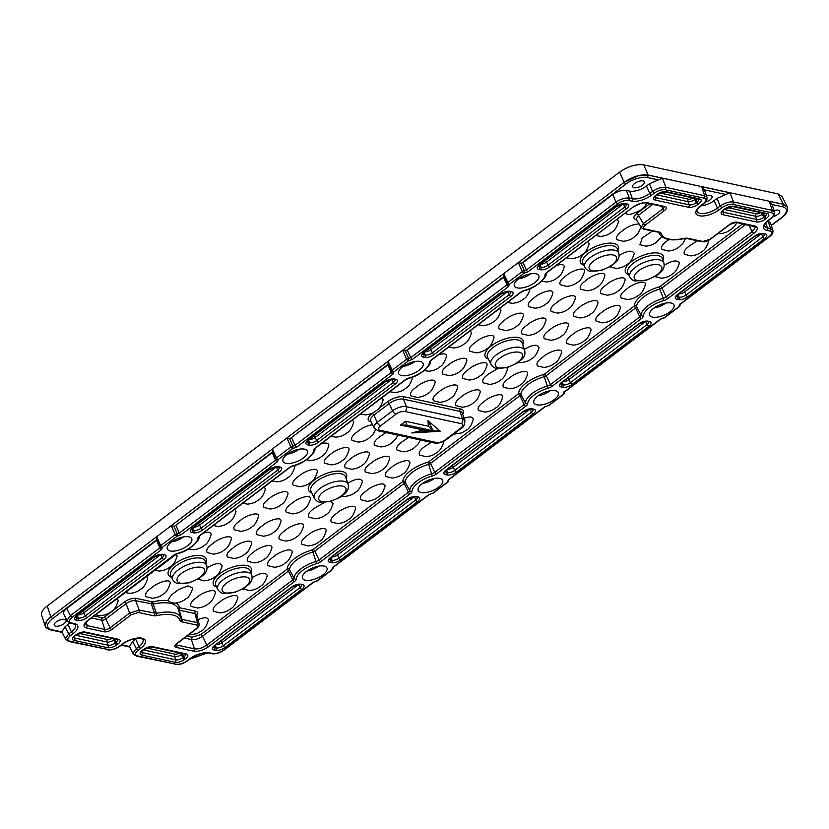 <?xml version="1.0" encoding="UTF-8"?>
<svg xmlns="http://www.w3.org/2000/svg" width="829" height="829" viewBox="0 0 829 829"><rect width="100%" height="100%" fill="white"/><g stroke="black" fill="none" stroke-linecap="round" stroke-linejoin="round"><path stroke-width="1.24" d="M640.019 244.856L642.195 238.058L652.392 231.073M167.79 600.507L171.24 595.067L178.649 589.574L188.007 585.865L192.774 588.041C190.981 593.916 188.66 597.533 185.8 598.911C183.157 601.212 179.551 602.621 174.992 603.129L171.24 602.704L167.79 600.507A36.953 15.678 -22.7 0 0 153.002 601.761A1.824 0.653 -102.3 0 0 153.189 604.072L156.422 613.377A1.824 0.642 77.5 0 1 156.629 615.688L153.935 615.812L138.547 612.486L131.355 614.652L111.78 629.491A5.793 2.456 -22.7 0 1 104.112 631.802L86.568 628.009C82.817 626.765 83.128 624.289 87.511 620.589L173.489 555.42A5.793 2.456 -22.7 0 1 177.634 553.399A19.678 8.352 157.3 0 0 197.965 537.99A5.793 2.456 -22.7 0 1 199.799 535.461L289.166 467.722A5.793 2.456 -22.7 0 1 293.321 465.711A19.678 8.352 157.3 0 0 313.652 450.292A5.793 2.456 -22.7 0 1 315.486 447.774L404.853 380.034A5.793 2.456 -22.7 0 1 408.998 378.014A19.678 8.352 157.3 0 0 429.329 362.605A5.793 2.456 -22.7 0 1 431.173 360.087L520.539 292.347A5.793 2.456 -22.7 0 1 524.684 290.326A19.678 8.352 157.3 0 0 545.016 274.917A5.793 2.456 -22.7 0 1 546.86 272.399L632.838 207.229C637.988 203.696 642.9 202.214 647.553 202.784L665.096 206.576A5.793 2.456 -22.7 0 1 664.599 210.442L645.035 225.281C642.972 227.063 642.817 228.276 644.579 228.908A1.824 1.409 102.2 0 1 643.553 229.167L658.889 232.296M197.944 619.688C204.462 617.025 207.944 617.159 208.39 620.113M617.346 219.25L618.641 221.322C616.828 227.229 614.496 230.845 611.657 232.193C609.014 234.493 605.408 235.902 600.849 236.42L595.854 235.54M146.422 576.217L147.717 578.29C145.894 584.196 143.562 587.813 140.723 589.16C138.08 591.46 134.485 592.87 129.925 593.388L124.92 592.507M619.149 255.529C627.232 250.648 632.278 249.933 634.278 253.384C632.486 259.259 630.154 262.876 627.294 264.254C624.651 266.555 621.045 267.964 616.486 268.472L610.113 266.907M207.095 567.865C215.167 562.995 220.213 562.28 222.213 565.73C220.421 571.606 218.089 575.222 215.229 576.601C212.587 578.901 208.981 580.31 204.421 580.818L198.048 579.253M708.785 240.286L708.785 240.814C706.982 246.69 704.65 250.317 701.79 251.684C699.148 253.995 695.552 255.394 690.982 255.912L684.619 254.337C683.117 251.995 684.982 248.99 690.215 245.363L697.448 240.814M213.685 611.336C212.193 608.963 214.058 605.958 219.281 602.331C224.203 597.574 238.306 592.403 237.85 597.782M641.004 227.229L637.864 233.571L634.185 237.073C631.543 239.374 627.947 240.783 623.387 241.291L617.014 239.726C615.512 237.374 617.377 234.369 622.61 230.742C627.74 226.493 633.232 224.224 639.097 223.944M587.916 241.56L589.212 243.633C587.409 249.508 585.077 253.135 582.227 254.503C579.585 256.803 575.979 258.213 571.419 258.731L566.425 257.85M664.226 265.27C672.298 260.399 677.345 259.684 679.345 263.125M560.404 284.855C558.901 282.482 560.767 279.477 566 275.85C570.912 271.093 585.015 265.922 584.569 271.311C582.766 277.176 580.435 280.803 577.575 282.181C574.932 284.482 571.336 285.891 566.767 286.399L560.404 284.834M621.242 298.005C619.75 295.642 621.605 292.637 626.838 289.01C631.76 284.254 645.864 279.083 645.408 284.461C643.605 290.337 641.283 293.963 638.423 295.331C635.781 297.642 632.175 299.041 627.615 299.559L621.242 297.984M601.916 312.295C606.828 307.538 620.931 302.367 620.486 307.746C618.662 313.652 616.33 317.279 613.491 318.616C610.849 320.927 607.253 322.326 602.683 322.844L596.32 321.269C594.818 318.927 596.683 315.922 601.916 312.295M556.839 302.554C561.761 297.787 575.865 292.616 575.419 298.005C573.616 303.88 571.285 307.497 568.425 308.875C565.782 311.176 562.176 312.585 557.616 313.093L551.244 311.528C549.751 309.176 551.617 306.181 556.839 302.554M521.814 333.859C520.322 331.486 522.187 328.491 527.41 324.864C532.332 320.098 546.435 314.927 545.979 320.315C544.176 326.191 541.855 329.807 538.995 331.185C536.353 333.486 532.746 334.895 528.187 335.403L521.814 333.838M499.286 328.989C497.783 326.616 499.649 323.611 504.882 319.984C509.794 315.227 523.897 310.056 523.451 315.445C521.648 321.31 519.317 324.937 516.457 326.315C513.814 328.616 510.218 330.025 505.649 330.533L499.286 328.968M470.178 330.802L471.483 332.875C469.66 338.781 467.328 342.398 464.489 343.745C461.846 346.045 458.25 347.455 453.681 347.973L448.686 347.092M475.442 342.294C480.364 337.538 494.467 332.367 494.011 337.755C492.219 343.62 489.887 347.247 487.027 348.626C484.385 350.926 480.779 352.335 476.219 352.843L469.846 351.278C468.354 348.926 470.219 345.921 475.442 342.294M506.851 367.693L507.4 369.319C505.597 375.195 503.265 378.822 500.405 380.19C497.763 382.49 494.167 383.9 489.597 384.418L483.234 382.843C481.732 380.49 483.597 377.496 488.83 373.869L497.721 368.563M462.955 378.48C461.452 376.107 463.318 373.112 468.54 369.485C473.463 364.719 487.566 359.548 487.11 364.936M509.11 378.252C514.021 373.496 528.125 368.325 527.679 373.703C525.876 379.578 523.545 383.205 520.685 384.573C518.042 386.884 514.446 388.283 509.876 388.801L503.514 387.226C502.011 384.884 503.877 381.879 509.11 378.252M416.583 386.915C421.495 382.159 435.598 376.988 435.152 382.376C433.349 388.241 431.018 391.868 428.158 393.247C425.515 395.547 421.909 396.956 417.35 397.464L410.987 395.899C409.485 393.547 411.35 390.542 416.583 386.915M461.649 396.666C466.561 391.91 480.665 386.728 480.219 392.117C478.416 397.993 476.084 401.619 473.224 402.987C470.582 405.288 466.986 406.697 462.416 407.215L456.054 405.64C454.551 403.288 456.416 400.293 461.649 396.666M381.879 397.733L383.185 399.806M397.184 450.282C395.682 447.909 397.547 444.914 402.78 441.287L408.656 437.443M352.449 420.044L353.745 422.116C351.931 428.023 349.6 431.64 346.76 432.987C344.118 435.287 340.512 436.696 335.952 437.215L330.958 436.334M352.118 440.541C350.615 438.168 352.48 435.163 357.713 431.536C362.014 427.961 366.946 425.671 372.49 424.686M350.812 458.727C355.734 453.96 369.838 448.79 369.382 454.178C367.579 460.054 365.257 463.67 362.397 465.048C359.755 467.349 356.149 468.758 351.589 469.266L345.216 467.701C343.724 465.349 345.579 462.354 350.812 458.727M391.371 467.494C396.293 462.737 410.396 457.567 409.94 462.945C408.148 468.82 405.816 472.447 402.956 473.815C400.314 476.126 396.708 477.525 392.148 478.043L385.775 476.468C384.283 474.126 386.148 471.121 391.371 467.494M203.146 533.213C208.307 531.679 210.96 532.156 211.084 534.643C209.291 540.518 206.96 544.145 204.1 545.513C201.457 547.824 197.851 549.223 193.292 549.741L188.484 548.933M227.488 556.964C225.985 554.591 227.851 551.596 233.084 547.969C237.996 543.202 252.099 538.031 251.653 543.42C249.85 549.295 247.519 552.912 244.659 554.29C242.016 556.591 238.42 558 233.851 558.508L227.488 556.943M268.047 565.73C266.544 563.368 268.409 560.363 273.643 556.736C278.565 551.979 292.668 546.808 292.212 552.187M347.745 483.255C355.714 478.571 360.625 477.939 362.48 481.359C360.688 487.234 358.356 490.861 355.496 492.229C352.853 494.53 349.247 495.939 344.688 496.457L340.937 496.022M294.647 465.494L294.886 466.737C293.062 472.644 290.73 476.26 287.891 477.608C285.249 479.908 281.653 481.317 277.083 481.836L272.088 480.955M330.812 501.4L333.051 503.669C331.248 509.545 328.916 513.172 326.056 514.54C323.414 516.84 319.818 518.249 315.258 518.767L308.885 517.192C307.383 514.84 309.248 511.845 314.481 508.218L324.305 502.529M264.15 486.975L265.446 489.048C263.622 494.954 261.301 498.571 258.461 499.918C255.819 502.219 252.213 503.628 247.653 504.146L242.659 503.265M239.975 520.778C244.897 516.021 259 510.851 258.544 516.239C256.752 522.104 254.42 525.731 251.56 527.109C248.918 529.41 245.311 530.819 240.752 531.327L234.379 529.762C232.887 527.41 234.752 524.405 239.975 520.778M307.58 535.399C312.502 530.643 326.605 525.472 326.149 530.85C324.357 536.726 322.025 540.353 319.165 541.72C316.523 544.031 312.916 545.43 308.357 545.948L301.984 544.373C300.492 542.031 302.357 539.026 307.58 535.399M262.513 525.659C267.435 520.892 281.539 515.721 281.083 521.109C279.28 526.985 276.948 530.601 274.098 531.98C271.456 534.28 267.85 535.689 263.29 536.197L256.917 534.632C255.425 532.28 257.28 529.285 262.513 525.659M191.157 606.455C189.654 604.082 191.52 601.087 196.753 597.46C201.665 592.704 215.768 587.523 215.322 592.911C213.519 598.787 211.188 602.414 208.328 603.781C205.685 606.082 202.089 607.491 197.52 608.009L191.157 606.434M146.091 596.714C144.588 594.341 146.453 591.336 151.676 587.709C156.598 582.953 170.701 577.782 170.246 583.17C168.453 589.036 166.121 592.662 163.261 594.041C160.619 596.341 157.013 597.75 152.453 598.258L146.08 596.693M252.161 577.616C260.244 572.746 265.28 572.031 267.29 575.471C265.487 581.347 263.156 584.973 260.296 586.341C257.653 588.652 254.047 590.051 249.488 590.569L243.125 588.994M176.214 554.073L177.147 555.979C175.354 561.855 173.023 565.482 170.163 566.849C167.52 569.15 163.914 570.559 159.355 571.077L154.36 570.197M234.721 509.286L236.016 511.358M285.052 530.529C289.963 525.773 304.067 520.591 303.621 525.98C301.818 531.855 299.487 535.482 296.627 536.85C293.984 539.151 290.388 540.56 285.818 541.078L279.456 539.503C277.953 537.151 279.819 534.156 285.052 530.529M291.943 503.348C296.865 498.581 310.968 493.41 310.512 498.799C308.72 504.674 306.388 508.291 303.528 509.669C300.886 511.97 297.279 513.379 292.72 513.887L286.347 512.322C284.855 509.97 286.72 506.975 291.943 503.348M331.424 522.094C329.921 519.721 331.787 516.716 337.02 513.089C341.931 508.332 356.035 503.162 355.589 508.54C353.765 514.446 351.434 518.073 348.594 519.41C345.952 521.721 342.356 523.12 337.786 523.638L331.424 522.063M269.415 498.467C274.337 493.711 288.43 488.54 287.984 493.929C286.181 499.794 283.85 503.421 280.99 504.799C278.347 507.099 274.751 508.509 270.192 509.016L263.819 507.452C262.316 505.099 264.182 502.094 269.415 498.467M360.853 499.783C359.351 497.41 361.216 494.405 366.449 490.778C371.371 486.022 385.475 480.851 385.019 486.229M293.248 485.162C291.756 482.789 293.621 479.784 298.844 476.157C303.766 471.4 317.87 466.23 317.414 471.618C315.611 477.483 313.289 481.11 310.429 482.488C307.787 484.789 304.181 486.198 299.621 486.706L293.248 485.141M253.363 552.352C258.285 547.596 272.378 542.415 271.933 547.803C270.109 553.71 267.777 557.326 264.938 558.673C262.296 560.974 258.7 562.383 254.14 562.901L247.767 561.326C246.265 558.974 248.13 555.979 253.363 552.352M212.804 543.586C217.716 538.819 231.819 533.648 231.374 539.037C229.571 544.902 227.239 548.529 224.379 549.907C221.737 552.207 218.141 553.617 213.571 554.124L207.209 552.56C205.706 550.207 207.571 547.202 212.804 543.586M365.496 472.105C364.004 469.732 365.869 466.737 371.091 463.11C376.014 458.354 390.117 453.173 389.661 458.561C387.868 464.437 385.537 468.064 382.677 469.432C380.034 471.732 376.428 473.141 371.869 473.66L365.496 472.084M324.937 463.338C323.434 460.965 325.3 457.96 330.533 454.344C335.455 449.577 349.558 444.406 349.102 449.795C347.299 455.66 344.968 459.287 342.108 460.665C339.465 462.965 335.869 464.375 331.31 464.882L324.937 463.318M320.875 443.971C326.046 442.437 328.688 442.914 328.823 445.401M374.656 445.411C373.154 443.038 375.019 440.044 380.242 436.417L386.117 432.572M419.723 455.162C418.22 452.789 420.085 449.784 425.318 446.157L431.184 442.323M443.898 441.142L443.888 441.608C442.085 447.484 439.753 451.111 436.893 452.479C434.251 454.789 430.655 456.188 426.085 456.706L419.723 455.131M462.831 418.904C469.235 416.241 472.727 416.365 473.318 419.298C471.514 425.173 469.183 428.8 466.323 430.168L461.743 432.904L453.339 434.292M478.582 410.542C477.089 408.169 478.955 405.163 484.177 401.537C489.1 396.78 503.203 391.609 502.747 396.987C500.934 402.894 498.602 406.521 495.763 407.858C493.12 410.168 489.514 411.567 484.955 412.086L478.582 410.51M439.111 391.796C444.033 387.029 458.136 381.858 457.681 387.247C455.877 393.122 453.556 396.739 450.696 398.117C448.054 400.417 444.448 401.827 439.888 402.334L433.515 400.77C432.023 398.417 433.888 395.423 439.111 391.796M412.624 377.008L412.614 377.496C410.811 383.371 408.479 386.998 405.619 388.366C402.977 390.666 399.381 392.076 394.822 392.594L389.817 391.713M438.614 354.729C443.774 353.195 446.427 353.672 446.551 356.159C444.758 362.035 442.427 365.662 439.567 367.029C436.924 369.34 433.318 370.739 428.759 371.257L424.22 370.563M448.261 365.092C453.183 360.335 467.287 355.164 466.831 360.553C465.038 366.418 462.706 370.045 459.846 371.423C457.204 373.724 453.598 375.133 449.038 375.641L442.665 374.076C441.173 371.724 443.038 368.718 448.261 365.092M543.047 356.916C547.969 352.159 562.072 346.988 561.616 352.366C559.793 358.273 557.461 361.9 554.622 363.237C551.979 365.548 548.384 366.946 543.824 367.465L537.451 365.89C535.948 363.548 537.814 360.542 543.047 356.916M524.342 349.392C532.311 344.709 537.223 344.076 539.078 347.496M566.881 343.61C565.388 341.237 567.254 338.232 572.476 334.605C577.399 329.849 591.502 324.678 591.046 330.056C589.253 335.932 586.922 339.558 584.062 340.926C581.419 343.237 577.813 344.636 573.254 345.154L566.881 343.579M544.352 338.729C542.85 336.356 544.715 333.362 549.948 329.735C554.86 324.978 568.963 319.797 568.518 325.186C566.715 331.061 564.383 334.688 561.523 336.056C558.881 338.356 555.285 339.766 550.725 340.284L544.352 338.709M499.618 308.492L500.913 310.564C499.11 316.44 496.778 320.067 493.918 321.434C491.286 323.735 487.68 325.144 483.12 325.662L478.126 324.781M579.378 307.424C584.3 302.668 598.403 297.487 597.947 302.875C596.144 308.751 593.823 312.378 590.963 313.745C588.321 316.046 584.714 317.455 580.155 317.973L573.782 316.398C572.29 314.046 574.145 311.051 579.378 307.424M534.311 297.673C539.233 292.917 553.337 287.746 552.881 293.134C551.078 299 548.746 302.626 545.886 304.005C543.244 306.305 539.648 307.714 535.088 308.222L528.715 306.657C527.213 304.305 529.078 301.3 534.311 297.673M606.559 284.627C611.481 279.87 625.584 274.689 625.128 280.078C623.325 285.953 620.994 289.58 618.133 290.948C615.491 293.248 611.895 294.658 607.336 295.176L600.963 293.601C599.46 291.248 601.326 288.254 606.559 284.627M556.342 265.487C561.513 263.954 564.155 264.43 564.29 266.917C562.466 272.824 560.135 276.44 557.295 277.788C554.653 280.098 551.057 281.497 546.487 282.015L541.772 281.249M586.279 280.243C591.201 275.477 605.294 270.306 604.849 275.694C603.046 281.57 600.714 285.186 597.854 286.565C595.212 288.865 591.616 290.274 587.056 290.782L580.683 289.217C579.181 286.865 581.046 283.87 586.279 280.243M685.687 238.379L682.909 243.353L679.262 246.814C676.619 249.114 673.013 250.524 668.454 251.042L662.081 249.467C660.589 247.115 662.454 244.12 667.677 240.493L669.003 239.519M116.982 598.528L118.246 600.621M644.579 228.908L659.967 232.234L661.221 233.208A32.404 13.751 157.3 0 0 684.692 238.286L687.376 238.161L702.774 241.488L709.966 239.322L729.541 224.483A5.793 2.456 -22.7 0 1 737.199 222.172L754.742 225.965C758.494 227.219 758.183 229.695 753.81 233.395L667.832 298.554A5.793 2.456 -22.7 0 1 663.687 300.575A19.678 8.352 157.3 0 0 643.356 315.994A5.793 2.456 -22.7 0 1 641.511 318.512L552.145 386.252A5.793 2.456 -22.7 0 1 548 388.273A19.678 8.352 157.3 0 0 527.669 403.682A5.793 2.456 -22.7 0 1 525.824 406.2L436.458 473.939A5.793 2.456 -22.7 0 1 432.313 475.96A19.678 8.352 157.3 0 0 411.982 491.369A5.793 2.456 -22.7 0 1 410.148 493.887L320.782 561.627A5.793 2.456 -22.7 0 1 316.626 563.647A19.678 8.352 157.3 0 0 296.295 579.056A5.793 2.456 -22.7 0 1 294.461 581.575L208.483 646.744C203.302 650.288 198.4 651.76 193.758 651.19L176.225 647.397A5.793 2.456 -22.7 0 1 176.701 643.532A1.824 0.86 -127.2 0 0 177.168 643.47L196.742 628.631A1.824 0.86 -127.2 0 1 196.286 628.693C198.349 626.911 198.504 625.698 196.742 625.066L181.344 621.74L180.1 620.766A32.404 13.751 157.3 0 0 156.629 615.688M407.36 350.263L410.728 357.703L408.656 358.397L408.365 360.895L412.459 359.382L508.695 286.44A1.824 0.86 -127.2 0 1 506.965 284.751L503.597 277.321L407.36 350.263L405.692 350.978L402.583 350.315L503.742 273.611L507.794 282.544L522.322 271.518A1.824 0.694 -24.4 0 1 524.342 270.71L524.052 273.207L528.146 271.694L617.657 203.841C621.532 201.209 625.211 200.1 628.714 200.504L631.708 201.146A15.015 6.373 157.3 0 0 651.563 195.157L654.247 193.116C658.122 190.483 661.801 189.375 665.304 189.779L703.956 198.141C706.743 199.084 706.505 200.939 703.251 203.716L700.567 205.747A15.015 6.373 157.3 0 0 699.458 206.649A15.015 6.373 157.3 0 0 699.842 215.872A15.015 6.373 157.3 0 0 719.168 209.778L721.852 207.737C725.717 205.105 729.406 203.996 732.909 204.4L771.561 212.763C774.348 213.706 774.11 215.561 770.856 218.338L768.172 220.369A15.015 6.373 157.3 0 0 766.908 230.389L769.903 231.032C772.68 231.975 772.452 233.84 769.198 236.607L679.676 304.471A1.824 0.86 52.8 0 0 680.143 304.398L679.645 304.875L679.635 304.17M286.907 437.971L388.055 361.299L392.107 370.231L406.645 359.216A1.824 0.86 52.8 0 0 408.365 360.895L393.837 371.91L393.008 374.128L296.772 447.08L292.678 448.582L278.15 459.598L277.321 461.815L181.085 534.767L177.002 536.28L164.525 545.731L162.463 547.295L161.634 549.513L72.123 617.367L70.392 615.678L66.693 608.486C64.051 610.579 63.035 612.382 63.667 613.906L67.398 621.17M313.175 582.279A1.824 0.86 -127.2 0 0 313.631 582.207L317.258 580.766L313.175 582.279L223.654 650.133C219.789 652.765 216.1 653.884 212.597 653.47L209.613 652.827A15.015 6.373 157.3 0 0 189.748 658.817L187.064 660.858C183.199 663.49 179.51 664.599 176.007 664.195L137.355 655.832C134.567 654.889 134.806 653.034 138.06 650.257L140.743 648.226A15.015 6.373 157.3 0 0 142.505 638.33A15.015 6.373 157.3 0 0 123.376 643.325A15.015 6.373 157.3 0 0 122.143 644.206L119.459 646.237C115.594 648.869 111.915 649.977 108.412 649.573L69.76 641.211C66.973 640.268 67.201 638.413 70.465 635.636L73.139 633.605A15.015 6.373 157.3 0 0 74.403 623.584L71.418 622.942C68.631 621.999 68.869 620.133 72.123 617.367M316.523 581.067A1.824 1.824 0 0 0 317.725 580.694A1.824 0.86 52.8 0 1 317.258 580.766L331.797 569.751L332.626 567.533L428.862 494.592L432.945 493.079A1.824 0.86 52.8 0 0 433.401 493.017L447.94 481.991A1.824 1.824 0 0 0 448.562 479.95A1.824 0.85 -20.9 0 1 448.51 480.292M428.862 494.592A1.824 0.86 -127.2 0 0 429.318 494.519L432.945 493.079L447.484 482.063L448.313 479.846L544.539 406.904L548.632 405.391L563.171 394.376L563.989 392.158L660.226 319.206L664.319 317.704L678.847 306.678L679.676 304.471M503.742 273.611L624.144 182.359L638.226 175.81L648.195 175.126L662.34 178.183L649.48 183.748L646.465 186.028A12.736 5.399 -22.7 0 1 629.625 191.116L626.341 190.411C622.092 189.903 617.605 191.261 612.89 194.473L523.047 262.575L521.379 263.29L518.28 262.586L522.322 271.518A1.824 0.86 52.8 0 0 524.052 273.207L509.524 284.223L508.695 286.44M420.21 361.465A13.233 5.616 157.3 0 0 405.65 364.833A13.233 5.616 157.3 0 0 398.635 373.506A13.233 5.616 157.3 0 0 401.588 375.578A13.233 5.616 157.3 0 0 416.417 372.055A13.233 5.616 157.3 0 0 423.049 363.289A13.233 5.616 157.3 0 0 420.21 361.465M671.096 303.02A13.233 5.616 157.3 0 0 656.547 306.388A13.233 5.616 157.3 0 0 649.532 315.051A13.233 5.616 157.3 0 0 652.485 317.124A13.233 5.616 157.3 0 0 667.304 313.6A13.233 5.616 157.3 0 0 673.936 304.844A13.233 5.616 157.3 0 0 671.096 303.02M555.409 390.708A13.233 5.616 157.3 0 0 540.86 394.076A13.233 5.616 157.3 0 0 533.845 402.739A13.233 5.616 157.3 0 0 536.798 404.821A13.233 5.616 157.3 0 0 551.617 401.298A13.233 5.616 157.3 0 0 558.259 392.531A13.233 5.616 157.3 0 0 555.409 390.708M535.886 273.777A13.233 5.616 157.3 0 0 521.337 277.145A13.233 5.616 157.3 0 0 514.322 285.808A13.233 5.616 157.3 0 0 517.275 287.891A13.233 5.616 157.3 0 0 532.104 284.368A13.233 5.616 157.3 0 0 538.736 275.601A13.233 5.616 157.3 0 0 535.886 273.777M285.901 463.266A13.233 5.616 157.3 0 0 300.73 459.743A13.233 5.616 157.3 0 0 307.362 450.976A13.233 5.616 157.3 0 0 304.523 449.163A13.233 5.616 157.3 0 0 289.974 452.53A13.233 5.616 157.3 0 0 282.958 461.193A13.233 5.616 157.3 0 0 285.901 463.266M305.424 580.196A13.233 5.616 157.3 0 0 320.253 576.673A13.233 5.616 157.3 0 0 326.885 567.906A13.233 5.616 157.3 0 0 324.046 566.083A13.233 5.616 157.3 0 0 309.486 569.45A13.233 5.616 157.3 0 0 302.471 578.124A13.233 5.616 157.3 0 0 305.424 580.196M421.111 492.509A13.233 5.616 157.3 0 0 435.94 488.986A13.233 5.616 157.3 0 0 442.572 480.219A13.233 5.616 157.3 0 0 439.722 478.395A13.233 5.616 157.3 0 0 425.173 481.763A13.233 5.616 157.3 0 0 418.158 490.426A13.233 5.616 157.3 0 0 421.111 492.509M170.225 550.953A13.233 5.616 157.3 0 0 185.043 547.43A13.233 5.616 157.3 0 0 191.686 538.674A13.233 5.616 157.3 0 0 188.836 536.85A13.233 5.616 157.3 0 0 174.287 540.218A13.233 5.616 157.3 0 0 167.271 548.881A13.233 5.616 157.3 0 0 170.225 550.953M504.146 276.658L503.597 277.321M503.991 276.171L503.763 273.622M787.27 206.722L781.944 196.359L778.058 193.913L643.656 164.847C636.061 163.955 628.05 166.37 619.626 172.1L47.232 605.978C43.771 608.652 41.854 611.17 41.481 613.543L41.616 615.18M46.237 621.636L45.139 624.392L45.398 626.558L46.237 621.636L48.206 619.128L55.512 613.398M272.668 451.805L174.318 526.363L171.23 525.669L55.522 613.398M156.691 536.684L160.733 545.606L175.271 534.591L171.23 525.669L272.368 448.997L276.42 457.919A1.824 0.86 52.8 0 0 278.15 459.598L275.984 458.965L275.591 460.136L272.223 452.696L272.772 452.033M388.355 364.118L290.005 438.665L286.917 437.981L272.378 448.997L272.42 451.256L275.86 458.831A1.824 0.694 -24.4 0 1 276.42 457.919L290.958 446.904A1.824 0.86 52.8 0 0 292.678 448.582L292.979 446.085L295.041 445.391L391.278 372.449L387.91 365.009L388.459 364.345M405.298 350.978L408.656 358.397A1.824 0.694 -24.4 0 0 406.645 359.216L402.593 350.284L388.055 361.309L388.107 363.568L391.537 371.143A1.824 0.694 -24.4 0 1 392.107 370.231A1.824 0.86 -127.2 0 0 393.837 371.91L391.671 371.278L391.278 372.449A1.824 0.86 -127.2 0 0 393.008 374.128M392.335 371.993L391.671 371.278A1.824 0.694 -24.4 0 1 391.537 371.143A1.824 1.824 0 0 0 392.386 372.024M290.005 438.665L387.91 365.009M174.318 526.363L272.223 452.696M175.986 525.638L179.365 533.078L177.292 533.783L177.002 536.28A1.824 0.86 52.8 0 1 175.271 534.591A1.824 0.694 -24.4 0 1 177.292 533.783L173.924 526.353M160.971 547.368L160.298 546.663A1.824 0.694 -24.4 0 1 160.173 546.518A1.824 0.694 -24.4 0 1 160.733 545.606A1.824 0.86 52.8 0 0 162.463 547.295L160.298 546.663L159.914 547.824L156.536 540.384L66.693 608.486M156.93 539.233L156.712 536.695M157.085 539.72L156.536 540.384M67.387 621.128L67.19 619.957L70.392 615.678L159.914 547.824A1.824 0.86 -127.2 0 0 161.634 549.513M50.175 629.791L51.191 629.563C45.73 627.719 46.186 624.082 52.569 618.652L156.992 539.503M51.191 629.563L61.874 631.874L65.035 626.765L68.04 624.486A12.736 5.399 -22.7 0 0 69.74 623.025M55.678 626.175A6.373 2.705 157.3 0 0 62.714 624.527A6.373 2.705 157.3 0 0 66.04 620.351A6.373 2.705 157.3 0 0 59.108 620.279A6.373 2.705 157.3 0 0 54.289 625.263A6.373 2.705 157.3 0 0 55.678 626.175M108.412 649.573L68.734 641.47L65.709 639.397L65.532 638.226L68.734 633.957L71.418 631.916A13.202 5.596 157.3 0 0 75.366 624.931L73.387 623.843A1.824 1.409 -77.8 0 0 74.403 623.584M176.007 664.195L136.339 656.091L133.314 654.019L133.137 652.848L136.329 648.579L139.013 646.537A13.202 5.596 157.3 0 0 142.961 639.553C141.293 639.48 146.609 639.097 137.521 638.309C132.215 638.879 127.241 640.827 122.609 644.133A1.824 0.86 -127.2 0 1 122.143 644.206M317.725 580.694L332.263 569.678A1.824 0.86 52.8 0 1 331.797 569.751L332.709 567.388M447.94 481.991A1.824 0.86 52.8 0 1 447.484 482.063L448.396 479.701M448.313 479.846A1.824 0.86 52.8 0 0 448.769 479.773L545.005 406.832L548.632 405.391A1.824 0.86 52.8 0 0 549.099 405.319L563.627 394.303A1.824 1.824 0 0 0 564.248 392.252A1.824 0.85 -20.9 0 1 564.197 392.594M564.083 392.013L563.171 394.376A1.824 0.86 52.8 0 0 563.627 394.303M563.989 392.158A1.824 0.86 52.8 0 0 564.456 392.086L660.692 319.144L664.319 317.704A1.824 0.86 52.8 0 0 664.785 317.631L679.314 306.616A1.824 0.86 -127.2 0 1 678.847 306.678L679.77 304.316M769.903 231.032L770.576 228.628L772.866 230.296C773.26 232.762 772.182 234.845 769.664 236.545L680.143 304.398M771.561 212.763L772.234 210.348L774.524 212.027C774.918 214.493 773.84 216.576 771.322 218.265L768.638 220.296A1.824 0.86 52.8 0 1 768.172 220.369M721.852 207.737L720.132 206.058C724.867 202.887 729.354 201.54 733.582 201.996L772.234 210.348L769.281 201.312L783.395 204.286L648.164 175.043L647.522 177.541C642.174 176.266 631.936 179.375 625.895 184.069L521.379 263.29M703.956 198.141L704.629 195.727L706.93 197.406C707.313 199.872 706.246 201.955 703.717 203.644L703.251 203.716M654.247 193.116L652.527 191.437C657.262 188.266 661.749 186.919 665.977 187.375L704.629 195.727L701.676 186.691L704.463 189.851L725.81 194.463L729.945 192.805L701.676 186.691M617.657 203.841L615.937 202.152C620.672 198.991 625.159 197.634 629.387 198.09L632.382 198.742A13.202 5.596 157.3 0 0 649.843 193.468L652.527 191.437L649.48 183.748M634.102 187.717A6.373 2.705 157.3 0 0 641.138 186.079A6.373 2.705 157.3 0 0 644.465 181.903A6.373 2.705 157.3 0 0 637.532 181.831A6.373 2.705 157.3 0 0 632.714 186.815A6.373 2.705 157.3 0 0 634.102 187.717M619.626 172.1L624.154 182.349C632.558 176.567 640.568 174.152 648.164 175.043L643.656 164.847M62.113 632.403L50.175 629.812C46.351 628.03 44.756 626.952 45.388 626.569L45.419 626.62M61.874 631.874L65.74 639.439M136.505 638.413A12.736 5.399 -22.7 0 1 135.645 639.097L132.63 641.387L129.479 646.485L133.334 654.06M207.188 652.9L189.81 659.055M787.467 207.198L783.395 204.286L778.058 193.913M787.477 207.198L783.426 204.369L782.752 206.784C788.213 208.618 787.757 212.255 781.374 217.685L781.82 217.602M782.752 206.784L772.058 204.473L769.281 201.312M772.918 230.441L770.39 222.7L767.768 220.991M773.084 216.659A6.373 2.705 157.3 0 0 779.674 211.136A6.373 2.705 157.3 0 0 774.068 210.587M700.764 205.882A12.736 5.399 -22.7 0 0 714.07 200.649L717.075 198.369L725.81 194.463M705.489 202.038A6.373 2.705 157.3 0 0 712.07 196.514A6.373 2.705 157.3 0 0 706.463 195.976M299.228 449.204A12.684 5.378 -22.7 0 1 287.414 454.147M183.541 536.902A12.684 5.378 -22.7 0 1 171.727 541.845M434.427 478.447A12.684 5.378 -22.7 0 1 422.614 483.39M318.74 566.134A12.684 5.378 -22.7 0 1 306.927 571.077M414.904 361.517A12.684 5.378 -22.7 0 1 403.091 366.459M530.591 273.829A12.684 5.378 -22.7 0 1 518.778 278.772M550.114 390.76A12.684 5.378 -22.7 0 1 538.301 395.702M665.801 303.072A12.684 5.378 -22.7 0 1 653.988 308.005M523.047 262.575L526.415 270.016L524.342 270.71L520.985 263.29M508.022 284.306L507.348 283.591A1.824 0.694 -24.4 0 1 507.224 283.456A1.824 0.694 -24.4 0 1 507.794 282.544A1.824 0.86 52.8 0 0 509.524 284.223L507.348 283.591L506.965 284.751L410.728 357.703A1.824 0.86 52.8 0 0 412.459 359.382M276.648 459.68L275.984 458.965A1.824 0.694 -24.4 0 1 275.86 458.831A1.824 1.824 0 0 0 276.699 459.712M406.863 425.09L400.552 425.09L423.401 430.023L411.837 432.945L440.323 431.246L427.971 420.707L428.417 426.22L405.578 421.277L406.863 425.09L433.111 430.769L428.417 426.22M400.552 425.09L405.578 421.277M93.957 615.988L102.475 617.823A1.254 0.528 157.3 0 0 104.133 617.325L124.35 601.999C128.557 599.139 132.547 597.937 136.339 598.383A1.824 1.409 -77.8 0 0 135.645 600.735C132.588 600.32 129.397 601.284 126.049 603.636L105.832 618.962L110.07 627.864L129.645 613.025L139.241 610.134L156.422 613.377A34.217 14.518 -22.7 0 1 181.064 618.206A34.217 14.518 -22.7 0 1 181.209 618.735L182.038 619.387A1.824 1.409 102.2 0 1 181.344 621.74M176.225 603.046A36.953 15.678 -22.7 0 1 179.478 607.481L179.893 607.802A1.824 1.409 -77.8 0 0 179.199 610.154L178.37 609.522M181.209 618.735A1.824 1.648 167.8 0 1 181.24 618.859L178.245 609.087A35.139 14.912 157.3 0 0 153.189 604.072L135.645 600.735L139.241 610.134A1.824 1.409 102.2 0 1 138.547 612.486M641.231 227.612L643.335 223.643L662.899 208.815A3.979 1.689 157.3 0 0 664.153 206.856M652.755 204.39L638.444 215.239L636.299 219.115L641.304 227.747M199.147 624.164L196.618 614.766L194.981 613.574L179.199 610.154L182.038 619.387L197.437 622.714L199.147 624.424M645.035 225.281A1.824 0.86 -127.2 0 1 643.335 223.643L638.444 215.239A1.824 0.86 52.8 0 0 636.745 213.602L649.76 203.737M659.967 232.234A1.824 1.409 102.2 0 1 658.951 232.493A1.824 1.648 167.8 0 0 661.221 233.208M684.692 238.286A1.824 0.642 77.5 0 1 684.443 238.545L686.36 238.42A1.824 1.409 102.2 0 0 687.376 238.161M702.774 241.488A1.824 1.409 102.2 0 1 701.759 241.747L686.36 238.42M709.966 239.322A1.824 0.86 52.8 0 0 710.432 239.249L730.007 224.41L736.183 222.431L754.898 226.804L755.084 227.871L752.1 231.757L666.133 296.927L661.884 288.026A3.067 1.295 -22.7 0 1 659.697 289.093L663.283 298.316A3.979 1.689 157.3 0 0 666.133 296.927A1.824 0.86 -127.2 0 0 667.832 298.554M124.35 601.999A1.824 0.86 -127.2 0 1 126.049 603.636L129.645 613.025A1.824 0.86 52.8 0 0 131.355 614.652M136.339 598.383L152.121 601.792A1.824 1.409 -77.8 0 0 151.427 604.154L154.629 613.46A1.824 1.409 102.2 0 1 153.935 615.812M181.24 618.869A1.824 1.648 167.8 0 1 180.1 620.766M179.893 607.802L195.675 611.211A1.824 1.409 -77.8 0 0 194.981 613.574L197.437 622.714A1.824 1.409 102.2 0 1 196.742 625.066M636.465 219.405A1.824 1.409 -77.8 0 0 635.978 219.654C632.952 218.628 633.211 216.607 636.745 213.602M179.478 607.481A1.824 1.648 -13.2 0 0 178.318 609.315M423.401 430.023L440.323 431.246M427.971 420.707L433.132 430.769L411.837 432.945M286.917 437.981L290.958 446.904A1.824 0.694 -24.4 0 1 292.979 446.085L289.611 438.665M186.908 636.081L192.121 637.211L200.846 634.579L286.813 569.419A1.254 0.528 157.3 0 0 287.207 568.87A24.228 10.28 -22.7 0 1 312.232 549.896A1.254 0.528 157.3 0 0 313.134 549.461L402.5 481.722A1.254 0.528 157.3 0 0 402.894 481.183A24.228 10.28 -22.7 0 1 427.919 462.209A1.254 0.528 157.3 0 0 428.811 461.774L518.177 394.034A1.254 0.528 157.3 0 0 518.581 393.495A24.228 10.28 -22.7 0 1 543.606 374.521A1.254 0.528 157.3 0 0 544.498 374.086L633.864 306.347A1.254 0.528 157.3 0 0 634.258 305.808A24.228 10.28 -22.7 0 1 659.293 286.834A1.254 0.528 157.3 0 0 660.185 286.399L742.711 223.84M636.693 219.809L635.978 219.654M152.121 601.792L153.002 601.761M195.675 611.211C198.027 611.864 198.411 613.284 196.805 615.47M662.993 260.368A20.528 8.704 157.3 0 0 658.858 253.197A20.528 8.704 157.3 0 0 632.506 260.803A20.528 8.704 157.3 0 0 628.683 274.72M250.938 572.715A20.528 8.704 157.3 0 0 246.793 565.544A20.528 8.704 157.3 0 0 220.452 573.15A20.528 8.704 157.3 0 0 216.628 587.067M205.872 562.964A20.528 8.704 157.3 0 0 201.727 555.793A20.528 8.704 157.3 0 0 175.375 563.399A20.528 8.704 157.3 0 0 171.562 577.316M346.107 478.592A20.528 8.704 157.3 0 0 341.962 471.421A20.528 8.704 157.3 0 0 315.621 479.027A20.528 8.704 157.3 0 0 311.797 492.944M462.686 414.158A12.642 5.368 157.3 0 0 460.561 408.966L404.231 396.78A12.642 5.368 157.3 0 0 387.506 401.827L378.677 408.521M371.143 421.92L371.091 421.899A12.642 5.368 157.3 0 1 372.148 413.464L373.413 412.51M522.705 344.729A20.528 8.704 157.3 0 0 518.56 337.558A20.528 8.704 157.3 0 0 492.208 345.165A20.528 8.704 157.3 0 0 488.395 359.081M617.926 250.627A20.528 8.704 157.3 0 0 613.781 243.446A20.528 8.704 157.3 0 0 587.44 251.052A20.528 8.704 157.3 0 0 583.616 264.979M176.567 643.978L176.919 645.045L194.452 648.838C198.349 649.314 202.463 648.071 206.784 645.117L202.545 636.216C198.639 638.879 194.939 639.998 191.426 639.573L194.452 648.838L193.758 651.19M176.1 644.558A3.979 1.689 157.3 0 0 176.919 645.045A1.824 1.409 102.2 0 1 176.225 647.397M192.121 637.211L191.426 639.573L184.339 638.029M208.483 646.744L206.784 645.117L292.751 579.948L288.513 571.046L202.545 636.216L200.846 634.579M313.134 549.461A1.824 0.86 52.8 0 1 314.833 551.098L319.072 560L408.438 492.26L404.2 483.359L314.833 551.098A3.067 1.295 -22.7 0 1 312.637 552.166A22.414 9.513 157.3 0 0 289.487 569.72A3.067 1.295 -22.7 0 1 288.513 571.046A1.824 0.86 -127.2 0 0 286.813 569.419M287.207 568.87A1.824 1.617 2.8 0 1 289.487 569.72L294.015 578.217A21.492 9.119 -22.7 0 1 316.222 561.388A3.979 1.689 157.3 0 0 319.072 560A1.824 0.86 -127.2 0 0 320.782 561.627M294.461 581.575A1.824 0.86 -127.2 0 1 292.751 579.948A3.979 1.689 157.3 0 0 294.015 578.217A1.824 1.617 -177.2 0 0 296.295 579.056M312.232 549.896L316.626 563.647M428.811 461.774A1.824 0.86 52.8 0 1 430.52 463.411L434.759 472.312L524.125 404.573L519.887 395.671L430.52 463.411A3.067 1.295 -22.7 0 1 428.324 464.478A22.414 9.513 157.3 0 0 405.174 482.022A3.067 1.295 -22.7 0 1 404.2 483.359A1.824 0.86 52.8 0 0 402.5 481.722M402.894 481.183A1.824 1.617 2.8 0 1 405.174 482.022L409.702 490.53A21.492 9.119 -22.7 0 1 431.909 473.691A3.979 1.689 157.3 0 0 434.759 472.312A1.824 0.86 -127.2 0 0 436.458 473.939M410.148 493.887A1.824 0.86 -127.2 0 1 408.438 492.26A3.979 1.689 157.3 0 0 409.702 490.53A1.824 1.617 -177.2 0 0 411.982 491.369M427.919 462.209L432.313 475.96M544.498 374.086A1.824 0.86 52.8 0 1 546.207 375.713L550.446 384.615L639.812 316.875L635.563 307.973L546.207 375.713A3.067 1.295 -22.7 0 1 544.011 376.78A22.414 9.513 157.3 0 0 520.861 394.335A3.067 1.295 -22.7 0 1 519.887 395.671A1.824 0.86 52.8 0 0 518.177 394.034M518.581 393.495A1.824 1.617 2.8 0 1 520.861 394.335L525.389 402.842A21.492 9.119 -22.7 0 1 547.596 386.003A3.979 1.689 157.3 0 0 550.446 384.615A1.824 0.86 -127.2 0 0 552.145 386.252M525.824 406.2A1.824 0.86 -127.2 0 1 524.125 404.573A3.979 1.689 157.3 0 0 525.389 402.842A1.824 1.617 -177.2 0 0 527.669 403.682M543.606 374.521L548 388.273M659.293 286.834L659.697 289.093A22.414 9.513 157.3 0 0 636.537 306.647A3.067 1.295 -22.7 0 1 635.563 307.973A1.824 0.86 52.8 0 0 633.864 306.347M634.258 305.808A1.824 1.617 2.8 0 1 636.537 306.647L641.076 315.144A21.492 9.119 -22.7 0 1 663.283 298.316L663.687 300.575M641.511 318.512A1.824 0.86 -127.2 0 1 639.812 316.875A3.979 1.689 157.3 0 0 641.076 315.144A1.824 1.617 -177.2 0 0 643.356 315.994M748.97 225.198L752.1 231.757L753.81 233.395M745.706 224.493L661.884 288.026A1.824 0.86 52.8 0 0 660.185 286.399M658.651 232.431L659.542 234.089A34.217 14.518 -22.7 0 1 658.951 232.493M661.718 206.328L662.899 208.815A1.824 0.86 -127.2 0 0 664.599 210.442M177.251 553.513L87.978 620.517L85.128 624.092L87.273 625.657L86.143 622.196M86.568 628.009L87.273 625.657L104.806 629.449L101.78 620.185L91.377 617.937M104.133 617.325A1.824 0.86 -127.2 0 1 105.832 618.962A3.067 1.295 -22.7 0 1 101.78 620.185A1.824 1.409 -77.8 0 1 102.475 617.823M104.112 631.802A1.824 1.409 102.2 0 0 104.806 629.449A3.979 1.689 157.3 0 0 110.07 627.864A1.824 0.86 52.8 0 0 111.78 629.491M176.701 643.532L196.286 628.693M152.816 646.703L186.162 653.915A7.129 3.026 -22.7 0 1 185.572 658.661L184.546 659.438A7.129 3.026 -22.7 0 1 175.116 662.288L141.769 655.076A7.129 3.026 -22.7 0 1 142.37 650.319L143.396 649.542A7.129 3.026 -22.7 0 1 152.816 646.703A1.824 1.409 102.2 0 1 151.79 646.962L185.427 654.164M85.211 632.081L118.568 639.294A7.129 3.026 -22.7 0 1 117.967 644.04L116.941 644.817A7.129 3.026 -22.7 0 1 107.521 647.667L74.164 640.454A7.129 3.026 -22.7 0 1 74.765 635.698L75.791 634.921A7.129 3.026 -22.7 0 1 85.211 632.081A1.824 1.409 102.2 0 1 84.195 632.34L117.822 639.542M162.95 554.383L164.411 554.705A7.129 3.026 -22.7 0 1 163.81 559.451L87.035 617.657A7.129 3.026 -22.7 0 1 77.605 620.496L76.144 620.185A7.129 3.026 -22.7 0 1 76.745 615.429L153.52 557.233A7.129 3.026 -22.7 0 1 162.95 554.383A1.824 1.409 102.2 0 1 161.924 554.642L163.665 554.953M278.627 466.696L280.098 467.017A7.129 3.026 -22.7 0 1 279.497 471.763L202.711 529.969A7.129 3.026 -22.7 0 1 193.292 532.809L191.831 532.498A7.129 3.026 -22.7 0 1 192.432 527.741L269.207 469.535A7.129 3.026 -22.7 0 1 278.627 466.696A1.824 1.409 102.2 0 1 277.611 466.955L279.352 467.266M395.184 384.076L318.398 442.271A7.129 3.026 -22.7 0 1 308.979 445.121L307.518 444.8A7.129 3.026 -22.7 0 1 308.108 440.054L384.894 381.848A7.129 3.026 -22.7 0 1 394.314 379.008L395.785 379.319A7.129 3.026 -22.7 0 1 395.184 384.076A1.824 0.86 -127.2 0 1 393.443 382.366L392.044 379.205L315.258 437.401L316.657 440.562L393.443 382.366A5.306 2.249 157.3 0 0 395.081 379.682M510.001 291.321L511.462 291.632A7.129 3.026 -22.7 0 1 510.871 296.388L434.085 354.584A7.129 3.026 -22.7 0 1 424.666 357.434L423.194 357.112A7.129 3.026 -22.7 0 1 423.795 352.366L500.581 294.16A7.129 3.026 -22.7 0 1 510.001 291.321A1.824 1.409 102.2 0 1 508.985 291.57L510.726 291.881M625.688 203.623L627.149 203.944A7.129 3.026 -22.7 0 1 626.548 208.69L549.772 266.897A7.129 3.026 -22.7 0 1 540.342 269.736L538.881 269.425A7.129 3.026 -22.7 0 1 539.482 264.669L616.268 206.473A7.129 3.026 -22.7 0 1 625.688 203.623A1.824 1.409 102.2 0 1 624.662 203.882L626.403 204.193M697.925 204.431A7.129 3.026 -22.7 0 1 688.505 207.271L655.148 200.058A7.129 3.026 -22.7 0 1 655.749 195.312L656.775 194.535A7.129 3.026 -22.7 0 1 666.195 191.686L699.541 198.898A7.129 3.026 -22.7 0 1 698.951 203.654L697.925 204.431A1.824 0.86 -127.2 0 1 696.184 202.722L697.21 201.944L695.811 198.784L694.785 199.561L696.184 202.722A5.306 2.249 157.3 0 1 689.168 204.836L687.946 201.623L656.703 194.867M765.53 219.053A7.129 3.026 -22.7 0 1 756.1 221.892L722.753 214.68A7.129 3.026 -22.7 0 1 723.354 209.934L724.38 209.157A7.129 3.026 -22.7 0 1 733.8 206.307L767.146 213.519A7.129 3.026 -22.7 0 1 766.545 218.276L765.53 219.053A1.824 0.86 -127.2 0 1 763.789 217.343L764.815 216.566A5.306 2.249 157.3 0 0 766.452 213.882M764.576 238.545L687.79 296.741A7.129 3.026 -22.7 0 1 678.371 299.59L676.899 299.269A7.129 3.026 -22.7 0 1 677.5 294.523L754.286 236.317A7.129 3.026 -22.7 0 1 763.706 233.477L765.177 233.788A7.129 3.026 -22.7 0 1 764.576 238.545A1.824 0.86 -127.2 0 1 762.835 236.835L761.436 233.674L684.65 291.87A5.171 2.197 -22.7 0 1 678.536 294.015M648.019 321.165L649.49 321.486A7.129 3.026 -22.7 0 1 648.889 326.232L572.103 384.438A7.129 3.026 -22.7 0 1 562.684 387.278L561.223 386.967A7.129 3.026 -22.7 0 1 561.813 382.21L638.599 324.004A7.129 3.026 -22.7 0 1 648.019 321.165A1.824 1.409 102.2 0 1 647.003 321.424L648.744 321.735M533.202 413.92L456.427 472.126A7.129 3.026 -22.7 0 1 446.997 474.965L445.536 474.654A7.129 3.026 -22.7 0 1 446.137 469.898L522.912 411.702A7.129 3.026 -22.7 0 1 532.342 408.852L533.803 409.174A7.129 3.026 -22.7 0 1 533.202 413.92A1.824 0.86 -127.2 0 1 531.462 412.21L530.063 409.049L453.287 467.245L454.686 470.416L531.462 412.21A5.306 2.249 157.3 0 0 533.099 409.526M416.655 496.54L418.117 496.861A7.129 3.026 -22.7 0 1 417.515 501.618L340.74 559.813A7.129 3.026 -22.7 0 1 331.31 562.663L329.849 562.342A7.129 3.026 -22.7 0 1 330.45 557.585L407.236 499.39A7.129 3.026 -22.7 0 1 416.655 496.54A1.824 1.409 102.2 0 1 415.63 496.799L417.37 497.11M301.839 589.305L225.053 647.501A7.129 3.026 -22.7 0 1 215.633 650.351L214.162 650.029A7.129 3.026 -22.7 0 1 214.763 645.283L291.549 587.077A7.129 3.026 -22.7 0 1 300.968 584.238L302.43 584.549A7.129 3.026 -22.7 0 1 301.839 589.305A1.824 0.86 -127.2 0 1 300.098 587.595L298.699 584.424L221.913 642.63A5.171 2.197 -22.7 0 1 215.799 644.775M504.042 276.43L405.692 350.978M52.569 618.652L50.818 616.931L47.232 605.978M291.673 437.95L295.041 445.391A1.824 0.86 52.8 0 0 296.772 447.08M181.085 534.767A1.824 0.86 52.8 0 1 179.365 533.078L275.591 460.136A1.824 0.86 -127.2 0 0 277.321 461.815M71.418 622.942L70.403 623.17M73.139 633.605A1.824 0.86 -127.2 0 1 71.418 631.916L68.04 624.486M65.035 626.765L68.734 633.957A1.824 0.86 52.8 0 0 70.455 635.636M69.76 641.211L68.745 641.449M119.459 646.237A1.824 0.86 52.8 0 0 119.925 646.164C115.666 649.128 111.48 650.351 107.387 649.832M140.743 648.226A1.824 0.86 -127.2 0 1 139.013 646.537L135.645 639.097M132.63 641.387L136.329 648.579A1.824 0.86 52.8 0 0 138.06 650.257M137.355 655.832L136.339 656.071M187.064 660.858A1.824 0.86 52.8 0 0 187.53 660.786C183.271 663.749 179.085 664.972 174.992 664.454M187.53 660.786L190.214 658.754A1.824 0.86 -127.2 0 1 189.748 658.817M209.613 652.827A1.824 1.409 102.2 0 1 208.587 653.086C203.022 652.413 196.898 654.299 190.214 658.754M208.587 653.086L212.597 653.47M223.654 650.133A1.824 0.86 52.8 0 0 224.12 650.071L313.631 582.207M332.263 569.678A1.824 1.824 0 0 0 332.875 567.637A1.824 0.85 -20.9 0 1 332.823 567.979M332.626 567.533A1.824 0.86 52.8 0 0 333.092 567.461L332.595 567.948L332.574 567.233M679.314 306.616A1.824 1.824 0 0 0 679.935 304.564A1.824 0.85 -20.9 0 1 679.884 304.906M768.638 220.296C765.115 223.675 763.778 225.55 764.639 225.913A13.202 5.596 157.3 0 0 767.581 227.975L770.576 228.628L768.1 221.063M765.778 223.001L767.581 227.975A1.824 1.409 102.2 0 1 766.908 230.389M729.945 192.805L733.582 201.996L732.909 204.4M700.567 205.747A1.824 0.86 52.8 0 0 701.033 205.685C694.712 211.613 697.676 210.753 697.034 211.291A13.202 5.596 157.3 0 0 699.987 213.364A13.202 5.596 157.3 0 0 717.437 208.089L720.132 206.058L717.075 198.369M714.07 200.649L717.437 208.089A1.824 0.86 52.8 0 0 719.168 209.778M662.34 178.183L665.977 187.375L665.304 189.779M646.465 186.028L649.843 193.468A1.824 0.86 52.8 0 0 651.563 195.157M631.708 201.146A1.824 1.409 -77.8 0 0 632.382 198.742L629.625 191.116M626.341 190.411L629.387 198.09L628.714 200.504M612.89 194.473L615.937 202.152L526.415 270.016A1.824 0.86 52.8 0 0 528.146 271.694M658.205 179.852L647.522 177.541M624.154 182.359L625.895 184.069M121.718 644.807L129.479 646.485M771.26 225.364L781.374 217.685M561.306 383.008L561.886 384.521L563.347 384.843L562.311 382.117M560.756 383.817A5.306 2.249 157.3 0 0 561.886 384.521A1.824 1.409 102.2 0 1 561.223 386.967M567.689 378.045A1.824 0.86 52.8 0 1 568.974 379.558L570.362 382.729L647.148 324.522L645.75 321.362L568.974 379.558A5.171 2.197 -22.7 0 1 562.85 381.713M562.684 387.278A1.824 1.409 102.2 0 0 563.347 384.843A5.306 2.249 157.3 0 0 570.362 382.729A1.824 0.86 52.8 0 0 572.103 384.438M648.889 326.232A1.824 0.86 52.8 0 1 647.148 324.522A5.306 2.249 157.3 0 0 648.786 321.839M676.992 295.321L677.573 296.834L679.034 297.155L677.998 294.43M676.443 296.129A5.306 2.249 157.3 0 0 677.573 296.834A1.824 1.409 102.2 0 1 676.899 299.269M683.365 290.357A1.824 0.86 52.8 0 1 684.65 291.87L686.049 295.031L762.835 236.835A5.306 2.249 157.3 0 0 764.473 234.151M678.371 299.59A1.824 1.409 102.2 0 0 679.034 297.155A5.306 2.249 157.3 0 0 686.049 295.031A1.824 0.86 -127.2 0 0 687.79 296.741M423.287 353.164L423.868 354.677L425.329 354.999L424.293 352.273M422.738 353.973A5.306 2.249 157.3 0 0 423.868 354.677A1.824 1.409 102.2 0 1 423.194 357.112M429.66 348.19A1.824 0.86 52.8 0 1 430.945 349.714L432.344 352.874L509.13 294.678L507.731 291.507L430.945 349.714A5.171 2.197 -22.7 0 1 424.831 351.859M424.666 357.434A1.824 1.409 102.2 0 0 425.329 354.999A5.306 2.249 157.3 0 0 432.344 352.874A1.824 0.86 52.8 0 0 434.085 354.584M510.871 296.388A1.824 0.86 52.8 0 1 509.13 294.678A5.306 2.249 157.3 0 0 510.768 291.995M538.974 265.467L539.544 266.99L541.016 267.301L539.98 264.575M538.415 266.275A5.306 2.249 157.3 0 0 539.544 266.99A1.824 1.409 102.2 0 1 538.881 269.425M545.347 260.503A1.824 0.86 52.8 0 1 546.632 262.026L548.031 265.187L624.807 206.981L623.418 203.82L546.632 262.026A5.171 2.197 -22.7 0 1 540.518 264.171M540.342 269.736A1.824 1.409 102.2 0 0 541.016 267.301A5.306 2.249 157.3 0 0 548.031 265.187A1.824 0.86 52.8 0 0 549.772 266.897M626.548 208.69A1.824 0.86 52.8 0 1 624.807 206.981A5.306 2.249 157.3 0 0 626.455 204.307M698.951 203.654A1.824 0.86 -127.2 0 1 697.21 201.944A5.306 2.249 157.3 0 0 698.847 199.261M655.242 196.11L655.812 197.623L689.168 204.836A1.824 1.409 -77.8 0 1 688.505 207.271M654.682 196.919A5.306 2.249 157.3 0 0 655.812 197.623A1.824 1.409 102.2 0 1 655.148 200.058M693.583 198.09A1.824 0.86 -127.2 0 1 694.785 199.561A5.171 2.197 -22.7 0 1 687.946 201.623A1.824 1.409 -77.8 0 1 688.609 199.188A3.357 1.42 157.3 0 0 692.909 197.944M659.843 192.96L688.609 199.188M763.623 213.24A5.171 2.197 -22.7 0 1 763.416 213.395L762.39 214.172A5.171 2.197 -22.7 0 1 755.54 216.245L724.308 209.488M766.545 218.276A1.824 0.86 -127.2 0 1 764.815 216.566L763.416 213.395A1.824 0.86 -127.2 0 0 763.302 213.167M722.836 210.732L723.416 212.245L756.773 219.457L755.54 216.245A1.824 1.409 -77.8 0 1 756.214 213.809A3.357 1.42 157.3 0 0 760.514 212.566M722.287 211.54A5.306 2.249 157.3 0 0 723.416 212.245A1.824 1.409 102.2 0 1 722.753 214.68M761.188 212.711A1.824 0.86 -127.2 0 1 762.39 214.172L763.789 217.343A5.306 2.249 157.3 0 1 756.773 219.457A1.824 1.409 -77.8 0 1 756.1 221.892M727.437 207.582L756.214 213.809M445.619 470.696L446.199 472.219L447.66 472.53L446.624 469.805M445.069 471.504A5.306 2.249 157.3 0 0 446.199 472.219A1.824 1.409 102.2 0 1 445.536 474.654M452.002 465.732A1.824 0.86 -127.2 0 1 453.287 467.245A5.171 2.197 -22.7 0 1 447.163 469.401M446.997 474.965A1.824 1.409 102.2 0 0 447.66 472.53A5.306 2.249 157.3 0 0 454.686 470.416A1.824 0.86 -127.2 0 0 456.427 472.126M329.942 558.394L330.512 559.907L331.983 560.217L330.947 557.492L329.341 559.088M329.382 559.202A5.306 2.249 157.3 0 0 330.512 559.907A1.824 1.409 102.2 0 1 329.849 562.342M336.315 553.42A1.824 0.86 -127.2 0 1 337.6 554.943L338.999 558.104L415.775 499.908L414.386 496.737L337.6 554.943A5.171 2.197 -22.7 0 1 331.486 557.088M331.31 562.663A1.824 1.409 102.2 0 0 331.983 560.217A5.306 2.249 157.3 0 0 338.999 558.104A1.824 0.86 52.8 0 0 340.74 559.813M417.515 501.618A1.824 0.86 52.8 0 1 415.775 499.908A5.306 2.249 157.3 0 0 417.422 497.224M214.255 646.081L214.835 647.594L216.296 647.915L215.26 645.19M213.706 646.889A5.306 2.249 157.3 0 0 214.835 647.594A1.824 1.409 102.2 0 1 214.162 650.029M220.628 641.118A1.824 0.86 -127.2 0 1 221.913 642.63L223.312 645.791L300.098 587.595A5.306 2.249 157.3 0 0 301.735 584.911M215.633 650.351A1.824 1.409 102.2 0 0 216.296 647.915A5.306 2.249 157.3 0 0 223.312 645.791A1.824 0.86 -127.2 0 0 225.053 647.501M191.913 528.539L192.494 530.052L193.955 530.373L192.919 527.648L191.312 529.244M191.364 529.348A5.306 2.249 157.3 0 0 192.494 530.052A1.824 1.409 102.2 0 1 191.831 532.498M198.297 523.576A1.824 0.86 -127.2 0 1 199.582 525.089L200.981 528.26L277.756 470.053L276.358 466.893L199.582 525.089A5.171 2.197 -22.7 0 1 193.458 527.244M193.292 532.809A1.824 1.409 102.2 0 0 193.955 530.373A5.306 2.249 157.3 0 0 200.981 528.26A1.824 0.86 52.8 0 0 202.711 529.969M279.497 471.763A1.824 0.86 52.8 0 1 277.756 470.053A5.306 2.249 157.3 0 0 279.394 467.369M76.237 616.227L76.807 617.75L78.278 618.061L77.232 615.336M75.677 617.035A5.306 2.249 157.3 0 0 76.807 617.75A1.824 1.409 102.2 0 1 76.144 620.185M82.61 611.263A1.824 0.86 -127.2 0 1 83.895 612.776L85.294 615.947L162.069 557.741L160.671 554.58L83.895 612.776A5.171 2.197 -22.7 0 1 77.771 614.931M77.605 620.496A1.824 1.409 102.2 0 0 78.278 618.061A5.306 2.249 157.3 0 0 85.294 615.947A1.824 0.86 52.8 0 0 87.035 617.657M163.81 559.451A1.824 0.86 52.8 0 1 162.069 557.741A5.306 2.249 157.3 0 0 163.707 555.057M112.599 638.485A1.824 0.86 -127.2 0 1 113.801 639.947L115.2 643.107L116.226 642.33L114.827 639.169L113.801 639.947A5.171 2.197 -22.7 0 1 106.962 642.009L75.719 635.252M117.967 644.04A1.824 0.86 52.8 0 1 116.226 642.33A5.306 2.249 157.3 0 0 117.863 639.656M74.258 636.496L74.828 638.019L108.184 645.231L106.962 642.009A1.824 1.409 -77.8 0 1 107.625 639.573A3.357 1.42 157.3 0 0 111.925 638.34M73.698 637.304A5.306 2.249 157.3 0 0 74.828 638.019A1.824 1.409 102.2 0 1 74.164 640.454M107.521 647.667A1.824 1.409 102.2 0 0 108.184 645.231A5.306 2.249 157.3 0 0 115.2 643.107A1.824 0.86 52.8 0 0 116.941 644.817M78.859 633.356L107.625 639.573M180.204 653.107A1.824 0.86 -127.2 0 1 181.406 654.568L182.805 657.729L183.831 656.951L182.432 653.791L181.406 654.568A5.171 2.197 -22.7 0 1 174.567 656.63L143.324 649.874M141.863 651.117L142.433 652.641L175.789 659.853A5.306 2.249 157.3 0 0 182.805 657.729A1.824 0.86 52.8 0 0 184.546 659.438M175.116 662.288A1.824 1.409 102.2 0 0 175.789 659.853L174.567 656.63A1.824 1.409 -77.8 0 1 175.23 654.195A3.357 1.42 157.3 0 0 179.53 652.951M185.572 658.661A1.824 0.86 52.8 0 1 183.831 656.951A5.306 2.249 157.3 0 0 185.468 654.268M141.303 651.926A5.306 2.249 157.3 0 0 142.433 652.641A1.824 1.409 102.2 0 1 141.769 655.076M146.464 647.977L175.23 654.195M307.6 440.852L308.181 442.365L309.642 442.686L308.606 439.961M307.051 441.66A5.306 2.249 157.3 0 0 308.181 442.365A1.824 1.409 102.2 0 1 307.518 444.8M313.984 435.888A1.824 0.86 -127.2 0 1 315.258 437.401A5.171 2.197 -22.7 0 1 309.144 439.546M308.979 445.121A1.824 1.409 102.2 0 0 309.642 442.686A5.306 2.249 157.3 0 0 316.657 440.562A1.824 0.86 -127.2 0 0 318.398 442.271M617.284 248.793A18.715 7.938 157.3 0 0 614.248 246.172A18.715 7.938 157.3 0 0 613.108 245.861A18.715 7.938 157.3 0 0 592.144 250.845A18.715 7.938 157.3 0 0 582.766 263.239L584.756 267.321A18.456 7.824 -22.7 0 1 594.01 255.104A18.456 7.824 -22.7 0 1 614.683 250.192A18.456 7.824 -22.7 0 1 618.797 253.083L617.284 248.793M592.486 270.803A14.818 6.29 -22.7 0 1 593.73 260.928A14.818 6.29 -22.7 0 1 613.325 255.011A14.818 6.29 -22.7 0 1 612.082 264.897A14.818 6.29 -22.7 0 1 592.486 270.803M522.063 342.905A18.715 7.938 157.3 0 0 519.027 340.284A18.715 7.938 157.3 0 0 517.887 339.973A18.715 7.938 157.3 0 0 496.923 344.947A18.715 7.938 157.3 0 0 487.545 357.34L490.986 364.397A18.259 7.751 -22.7 0 1 500.136 352.304A18.259 7.751 -22.7 0 1 520.591 347.444A18.259 7.751 -22.7 0 1 524.664 350.304L522.063 342.905M498.675 367.858A14.621 6.207 -22.7 0 1 499.897 358.097A14.621 6.207 -22.7 0 1 519.244 352.263A14.621 6.207 -22.7 0 1 518.011 362.014A14.621 6.207 -22.7 0 1 498.675 367.858M404.231 396.78A1.824 1.409 -77.8 0 0 403.557 399.195A10.829 4.591 157.3 0 0 389.236 403.516A1.824 0.86 52.8 0 0 387.506 401.827M389.236 403.516L373.879 415.153A10.829 4.591 157.3 0 0 370.636 420.883L374.076 427.94A10.373 4.404 -22.7 0 1 377.185 422.448L392.542 410.801L389.236 403.516M372.148 413.464A1.824 0.86 -127.2 0 1 373.879 415.153L377.185 422.448A3.637 1.71 52.8 0 0 380.635 425.816A6.736 2.86 -22.7 0 0 380.076 430.313L436.406 442.489A3.637 2.819 -77.8 0 1 434.365 443.007L378.034 430.821A3.637 2.819 102.2 0 0 380.076 430.313M380.635 425.816L395.993 414.168A3.637 1.71 -127.2 0 1 392.542 410.801A10.373 4.404 -22.7 0 1 406.262 406.666L462.592 418.852A10.373 4.404 -22.7 0 1 464.903 420.479L462.302 413.07A10.829 4.591 157.3 0 0 459.888 411.371A1.824 1.409 102.2 0 1 460.561 408.966M404.904 411.485L461.245 423.671A3.637 2.819 -77.8 0 0 462.592 418.852L459.888 411.371L403.557 399.195L406.262 406.666A3.637 2.819 102.2 0 1 404.904 411.485A6.736 2.86 -22.7 0 0 395.993 414.168M461.245 423.671A6.736 2.86 -22.7 0 1 460.675 428.158A3.637 1.71 -127.2 0 0 461.608 428.023C463.566 427.432 464.665 424.914 464.903 420.479M461.608 428.023L446.251 439.66A3.637 1.71 52.8 0 1 445.318 439.805L460.675 428.158M445.318 439.805A6.736 2.86 -22.7 0 1 436.406 442.489M345.465 476.768A18.715 7.938 157.3 0 0 342.429 474.147A18.715 7.938 157.3 0 0 341.289 473.825A18.715 7.938 157.3 0 0 320.326 478.81A18.715 7.938 157.3 0 0 310.948 491.203L314.388 498.26A18.259 7.751 -22.7 0 1 323.548 486.167A18.259 7.751 -22.7 0 1 343.994 481.307A18.259 7.751 -22.7 0 1 348.066 484.167L345.465 476.768M322.077 501.711A14.621 6.207 -22.7 0 1 323.3 491.96A14.621 6.207 -22.7 0 1 342.646 486.126A14.621 6.207 -22.7 0 1 341.413 495.877A14.621 6.207 -22.7 0 1 322.077 501.711M205.229 561.14A18.715 7.938 157.3 0 0 202.183 558.518A18.715 7.938 157.3 0 0 201.053 558.207A18.715 7.938 157.3 0 0 180.09 563.181A18.715 7.938 157.3 0 0 170.712 575.575L172.701 579.668A18.456 7.824 -22.7 0 1 181.955 567.45A18.456 7.824 -22.7 0 1 202.618 562.539A18.456 7.824 -22.7 0 1 206.732 565.43L205.229 561.14M180.432 583.15A14.818 6.29 -22.7 0 1 181.675 573.264A14.818 6.29 -22.7 0 1 201.271 567.357A14.818 6.29 -22.7 0 1 200.027 577.233A14.818 6.29 -22.7 0 1 180.432 583.15M250.296 570.88A18.715 7.938 157.3 0 0 247.26 568.269A18.715 7.938 157.3 0 0 246.12 567.948A18.715 7.938 157.3 0 0 225.156 572.932A18.715 7.938 157.3 0 0 215.778 585.326L217.768 589.409A18.456 7.824 -22.7 0 1 227.022 577.191A18.456 7.824 -22.7 0 1 247.684 572.279A18.456 7.824 -22.7 0 1 251.809 575.171L250.296 570.88M225.498 592.901A14.818 6.29 -22.7 0 1 226.742 583.015A14.818 6.29 -22.7 0 1 246.337 577.098A14.818 6.29 -22.7 0 1 245.094 586.984A14.818 6.29 -22.7 0 1 225.498 592.901M662.35 258.544A18.715 7.938 157.3 0 0 659.314 255.923A18.715 7.938 157.3 0 0 658.174 255.601A18.715 7.938 157.3 0 0 637.221 260.586A18.715 7.938 157.3 0 0 627.833 272.979L629.833 277.073A18.456 7.824 -22.7 0 1 639.076 264.845A18.456 7.824 -22.7 0 1 659.749 259.933A18.456 7.824 -22.7 0 1 663.863 262.834L662.35 258.544M637.553 280.554A14.818 6.29 -22.7 0 1 638.807 270.668A14.818 6.29 -22.7 0 1 658.392 264.752A14.818 6.29 -22.7 0 1 657.148 274.637A14.818 6.29 -22.7 0 1 637.553 280.554M300.968 584.238A1.824 1.409 102.2 0 1 299.953 584.497L292.005 587.005A1.824 0.86 -127.2 0 1 291.549 587.077M292.005 587.005L215.229 645.211A1.824 0.86 -127.2 0 1 214.763 645.283M302.43 584.549A1.824 1.409 102.2 0 1 301.414 584.808L299.953 584.497M142.37 650.319A1.824 0.86 52.8 0 0 142.837 650.247L141.262 651.822M143.396 649.542A1.824 0.86 52.8 0 0 143.852 649.47L151.79 646.962M186.162 653.915A1.824 1.409 102.2 0 1 185.147 654.174M74.765 635.698A1.824 0.86 52.8 0 0 75.232 635.625L73.657 637.2M75.791 634.921A1.824 0.86 52.8 0 0 76.258 634.859L84.195 632.34M118.568 639.294A1.824 1.409 102.2 0 1 117.542 639.553M76.745 615.429A1.824 0.86 52.8 0 0 77.211 615.356L75.636 616.931M153.52 557.233A1.824 0.86 52.8 0 0 153.987 557.161L161.924 554.642M164.411 554.705A1.824 1.409 102.2 0 1 163.396 554.964M192.432 527.741A1.824 0.86 52.8 0 0 192.888 527.669L269.674 469.473L277.611 466.955M280.098 467.017A1.824 1.409 102.2 0 1 279.072 467.266M394.314 379.008A1.824 1.409 102.2 0 1 393.298 379.267L385.361 381.775A1.824 0.86 -127.2 0 1 384.894 381.848M385.361 381.775L308.575 439.981A1.824 0.86 -127.2 0 1 308.108 440.054M395.785 379.319A1.824 1.409 102.2 0 1 394.759 379.578L395.039 379.568M423.795 352.366A1.824 0.86 52.8 0 0 424.261 352.294L422.686 353.859M500.581 294.16A1.824 0.86 52.8 0 0 501.037 294.088L508.985 291.57M511.462 291.632A1.824 1.409 102.2 0 1 510.446 291.891M539.482 264.669A1.824 0.86 52.8 0 0 539.948 264.606L538.373 266.171M616.268 206.473A1.824 0.86 52.8 0 0 616.724 206.4L624.662 203.882M627.149 203.944A1.824 1.409 102.2 0 1 626.133 204.203M699.541 198.898A1.824 1.409 102.2 0 1 698.526 199.157L665.179 191.945A1.824 1.409 -77.8 0 0 666.195 191.686M665.179 191.945L657.242 194.463A1.824 0.86 -127.2 0 1 656.775 194.535M657.242 194.463L656.216 195.24A1.824 0.86 -127.2 0 1 655.749 195.312M767.146 213.519A1.824 1.409 102.2 0 1 766.131 213.778L732.774 206.566A1.824 1.409 -77.8 0 0 733.8 206.307M732.774 206.566L724.836 209.084A1.824 0.86 -127.2 0 1 724.38 209.157M724.836 209.084L723.81 209.861A1.824 0.86 -127.2 0 1 723.354 209.934M763.706 233.477A1.824 1.409 102.2 0 1 762.69 233.737L754.753 236.244A1.824 0.86 -127.2 0 1 754.286 236.317M754.753 236.244L677.967 294.45A1.824 0.86 -127.2 0 1 677.5 294.523M765.177 233.788A1.824 1.409 102.2 0 1 764.151 234.047L762.69 233.737M561.813 382.21A1.824 0.86 52.8 0 0 562.28 382.138L560.705 383.713M638.599 324.004A1.824 0.86 52.8 0 0 639.066 323.942L647.003 321.424M649.49 321.486A1.824 1.409 102.2 0 1 648.465 321.735M532.342 408.852A1.824 1.409 102.2 0 1 531.316 409.111L523.379 411.63A1.824 0.86 -127.2 0 1 522.912 411.702M523.379 411.63L446.593 469.825A1.824 0.86 -127.2 0 1 446.137 469.898M533.803 409.174A1.824 1.409 102.2 0 1 532.778 409.433L533.057 409.422M330.45 557.585A1.824 0.86 52.8 0 0 330.916 557.523L407.692 499.317L415.63 496.799M418.117 496.861A1.824 1.409 102.2 0 1 417.101 497.12M632.838 207.229L547.316 272.327A1.824 0.86 -127.2 0 1 546.86 272.399M647.553 202.784L646.537 203.022M547.316 272.327L546.197 273.539A1.824 1.617 -177.2 0 1 545.016 274.917M665.096 206.576A1.824 1.409 102.2 0 1 664.07 206.835L646.537 203.043C643.221 202.359 638.807 203.737 633.294 207.157M546.197 273.539L546.197 273.487C547.762 276.285 536.881 287.974 524.539 290.554L521.006 292.274A1.824 0.86 -127.2 0 1 520.539 292.347M521.006 292.274L431.64 360.014A1.824 0.86 -127.2 0 1 431.173 360.087M431.64 360.014L430.51 361.237A1.824 1.617 -177.2 0 1 429.329 362.605M430.51 361.237L430.51 361.175C432.075 363.972 421.194 375.661 408.863 378.252L405.319 379.962A1.824 0.86 -127.2 0 1 404.853 380.034M405.319 379.962L315.953 447.701A1.824 0.86 -127.2 0 1 315.486 447.774M315.953 447.701L314.833 448.862C316.388 451.67 305.507 463.349 293.176 465.939L293.321 465.711M314.823 448.903A1.824 1.617 -177.2 0 1 313.652 450.292M292.938 465.815L289.632 467.66A1.824 0.86 -127.2 0 1 289.166 467.722M289.632 467.66L200.266 535.399A1.824 0.86 -127.2 0 1 199.799 535.461M737.199 222.172A1.824 1.409 102.2 0 1 736.183 222.431M200.266 535.399L199.147 536.55C200.711 539.358 189.82 551.047 177.489 553.627L177.634 553.399M199.147 536.601A1.824 1.617 -177.2 0 1 197.965 537.99M754.742 225.965L753.727 226.224M156.743 538.954L160.173 546.518A1.824 1.824 0 0 0 161.013 547.399M73.387 623.843L70.392 623.201L67.377 621.128M122.609 644.133L119.925 646.164M211.582 653.729C215.675 654.247 219.861 653.024 224.12 650.06M429.318 494.519L333.092 567.461M432.21 493.379A1.824 1.824 0 0 0 433.37 493.037M448.261 479.545L448.282 480.26L448.769 479.773M547.896 405.682A1.824 1.824 0 0 0 549.099 405.319M564.456 392.086L563.969 392.573L563.948 391.858M663.583 317.994A1.824 1.824 0 0 0 664.785 317.631M701.033 205.685L703.717 203.644M45.191 626.092L41.595 615.118M121.221 645.18L129.718 647.024M771.333 225.581L781.84 217.623C786.161 214.597 788.058 211.157 787.509 207.302M772.048 204.421L774.576 212.162M704.443 189.81L706.982 197.54M207.519 652.92L189.416 659.356M503.794 275.881L507.224 283.456A1.824 1.824 0 0 0 508.073 284.326M584.756 267.321C586.507 269.798 588.279 271.093 590.061 271.228L601.263 270.503L610.911 266.202C615.501 262.762 617.812 260.565 617.854 259.601C619.014 258.244 619.325 256.068 618.797 253.083M490.986 364.397C492.727 366.853 494.478 368.149 496.25 368.283L507.327 367.558L516.861 363.309C521.4 359.91 523.69 357.734 523.731 356.781C524.881 355.434 525.192 353.268 524.664 350.304M374.076 427.94L378.034 430.821M446.251 439.66C442.375 442.427 438.417 443.536 434.365 443.007M314.388 498.26C316.129 500.716 317.88 502.011 319.652 502.146L330.73 501.421L340.263 497.172C344.812 493.773 347.102 491.587 347.144 490.644C348.284 489.286 348.594 487.131 348.066 484.167M172.701 579.668C174.453 582.134 176.214 583.44 178.007 583.575L189.199 582.839L198.846 578.549C203.447 575.108 205.758 572.901 205.799 571.948C206.949 570.58 207.271 568.414 206.732 565.43M217.768 589.409C219.519 591.885 221.291 593.191 223.074 593.326L234.265 592.59L243.913 588.3C248.513 584.849 250.824 582.652 250.866 581.699C252.026 580.331 252.337 578.155 251.809 575.171M629.833 277.073C631.574 279.539 633.346 280.844 635.128 280.979L646.33 280.243L655.977 275.953C660.568 272.513 662.889 270.306 662.92 269.352C664.081 267.985 664.392 265.808 663.863 262.834M213.219 525.576L218.224 526.456C222.783 525.938 226.379 524.529 229.022 522.229C231.882 520.861 234.213 517.234 236.016 511.369M360.853 499.752L367.226 501.327C371.786 500.809 375.382 499.41 378.024 497.099C380.884 495.732 383.216 492.105 385.019 486.24M268.047 565.71L274.42 567.285C278.979 566.767 282.575 565.368 285.217 563.057C288.077 561.689 290.409 558.062 292.212 552.197M306.461 459.794L311.03 460.499C315.59 459.981 319.186 458.582 321.828 456.271C324.688 454.903 327.02 451.277 328.823 445.411M352.118 440.52L358.491 442.085C363.05 441.577 366.646 440.168 369.288 437.867L372.967 434.365L375.599 429.764M374.646 445.391L381.019 446.955C385.578 446.448 389.184 445.038 391.827 442.738L395.506 439.246L397.951 435.132M397.184 450.261L403.557 451.836C408.117 451.318 411.723 449.909 414.365 447.608L418.034 444.116L420.479 440.002M360.387 414.023L365.382 414.904C369.952 414.386 373.547 412.977 376.19 410.676C379.05 409.308 381.381 405.682 383.185 399.816M462.945 378.459L469.318 380.024C473.877 379.516 477.483 378.107 480.126 375.806C482.965 374.459 485.297 370.832 487.12 364.936M539.088 347.496C537.285 353.372 534.954 356.998 532.094 358.366C529.451 360.667 525.845 362.076 521.286 362.594L517.534 362.159M507.555 302.471L512.55 303.352C517.109 302.834 520.716 301.424 523.358 299.124C526.218 297.756 528.55 294.129 530.342 288.264M655.179 276.648L661.552 278.223C666.112 277.705 669.718 276.306 672.36 273.995C675.22 272.627 677.552 269 679.355 263.135M215.229 645.211L213.654 646.775M142.837 650.247L143.852 649.47M75.232 635.625L76.258 634.859M77.211 615.356L153.987 557.161M393.298 379.267L394.759 379.578M308.575 439.981L306.999 441.556M424.261 352.294L501.037 294.088M539.948 264.606L616.724 206.4M656.216 195.24L654.641 196.815M723.81 209.861L722.246 211.426M677.967 294.45L676.391 296.026M562.28 382.138L639.066 323.942M531.316 409.111L532.778 409.433M446.593 469.825L445.018 471.4M641.263 227.643L643.553 229.167M659.542 234.089C663.552 239.799 671.853 241.28 684.443 238.545M701.759 241.747C704.546 241.56 704.184 242.876 710.432 239.249M196.742 628.631C198.753 626.776 199.53 625.232 199.074 624.019M177.168 643.47L176.017 644.392M213.685 611.305L220.058 612.88C224.618 612.362 228.224 610.963 230.866 608.652C233.726 607.284 236.058 603.657 237.85 597.792M625.284 213.229L626.537 213.675C627.677 215.53 632.527 214.265 641.086 209.882L644.724 206.442L646.848 203.105M639.542 244.596L645.915 246.161C650.475 245.653 654.081 244.244 656.723 241.944L661.677 236.638M736.981 222.607L734.867 225.934L731.23 229.374L726.505 232.172L722.318 233.426L718.059 233.467M95.49 614.817L100.485 615.698C105.045 615.18 108.651 613.771 111.293 611.47C114.112 610.144 116.443 606.527 118.278 600.621M208.421 620.113C206.576 626.019 204.255 629.636 201.426 630.962L196.836 633.698L188.256 635.055"/></g></svg>
